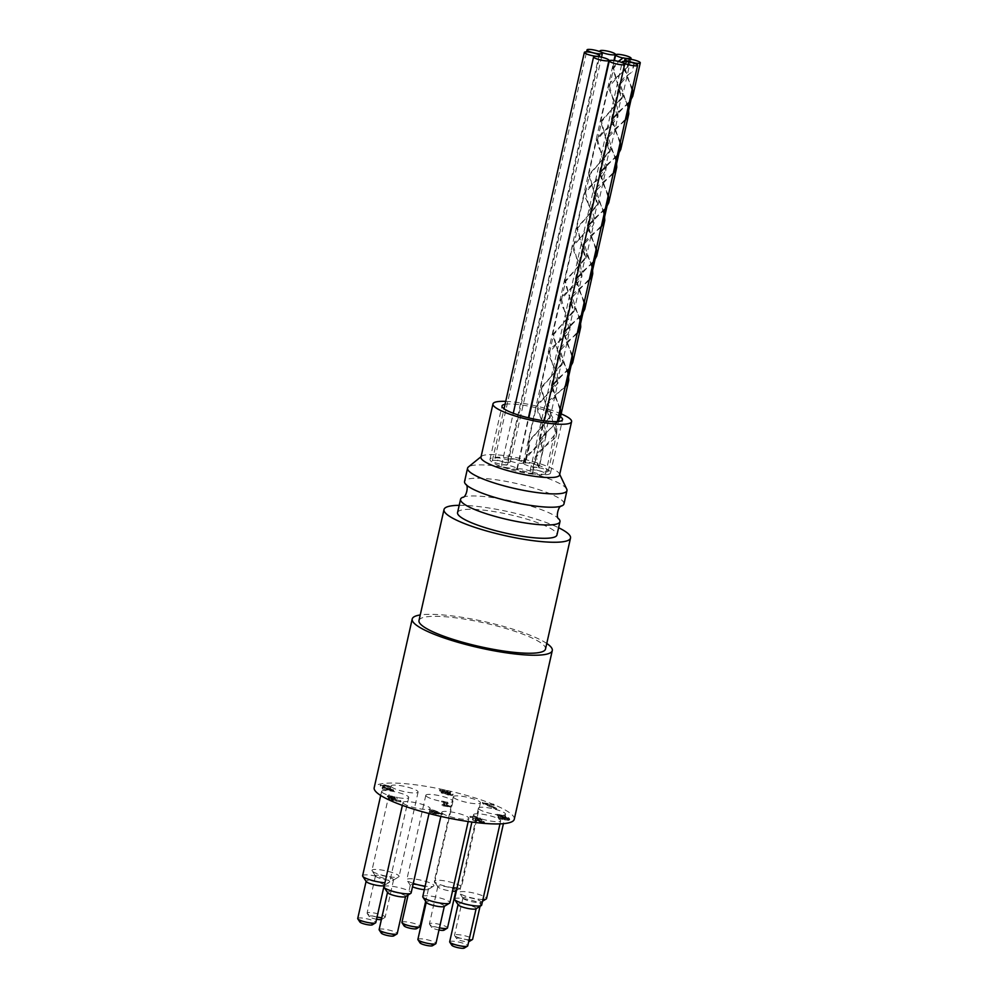 <?xml version="1.0" encoding="UTF-8"?>
<svg xmlns="http://www.w3.org/2000/svg" width="998" height="998" viewBox="0 0 998 998"><rect width="100%" height="100%" fill="white"/><g stroke="black" fill="none" stroke-linecap="round" stroke-linejoin="round"><path stroke-width="0.75" stroke-dasharray="4.99 3.74" d="M506.56 818.622L500.784 817.25L500.584 818.135L501.27 816.713L506.759 817.724L506.672 819.82L506.872 818.934L506.672 819.82L504.701 819.682L500.584 818.135L506.56 818.622L506.759 817.724M507.059 818.011L506.872 818.934L507.059 818.011M497.553 815.603L506.173 818.198L499.037 816.938L498.152 817.699L500.834 819.071L508.668 820.431L508.868 819.545L501.033 818.185L498.351 816.813L499.237 816.04L506.373 817.312L497.141 814.143L505.699 816.152L509.317 818.285L509.117 819.183L505.499 817.038L497.453 815.591L497.752 814.717M499.037 816.938L498.152 817.699L499.037 816.938M506.173 818.198L506.373 817.312M497.453 815.591L497.653 814.692M496.929 815.029L497.141 814.143M508.668 820.431L509.117 819.183L508.668 820.431M483.132 802.891L493.711 804.176L485.09 803.116L496.705 808.305L483.132 802.891L482.932 803.777L496.505 809.191L484.878 804.001L493.511 805.062L482.932 803.777M482.321 803.128L482.521 802.242M493.511 805.062L493.711 804.176M493.985 805.573L494.185 804.687M484.878 804.001L485.09 803.116M496.505 809.191L496.705 808.305M493.998 808.754L494.197 807.869M444.547 792.449L441.989 791.277L442.189 790.391L448.077 791.377L444.746 791.551L442.102 790.216L441.989 791.277L444.347 791.115L447.877 792.262L446.78 792.599L448.077 791.377L446.78 792.599L444.547 792.449L444.746 791.551M445.258 792.113L450.472 793.56L450.385 794.707L447.728 794.757L443.561 793.148L443.761 792.262L445.258 792.113L445.058 792.998L447.391 793.173L447.591 792.287M447.391 793.173L450.273 794.445L450.472 793.56L445.058 792.998M443.499 791.464L443.324 792.375L441.203 792.911L452.044 795.556L452.693 794.895L448.663 793.273L448.851 792.362L452.892 794.009L452.244 794.67L448.364 794.308L441.253 791.713L441.203 792.911L441.403 792.013L443.524 791.476L439.744 789.717L439.669 790.865L443.299 792.35L443.524 791.476M443.935 790.69C440.617 790.154 439.182 790.216 439.669 790.865L439.869 789.979C439.382 789.331 440.817 789.268 444.135 789.805L450.522 791.851L450.447 793.011L443.935 790.69L444.135 789.805M448.863 792.387L448.663 793.273L450.323 792.736L450.522 791.851L448.851 792.362M452.044 795.556L452.892 794.009L452.044 795.556M483.581 822.352L475.073 820.381L481.747 820.93L479.601 818.697L469.946 817.038L477.83 818.809L478.928 819.969L473.489 819.246L472.678 819.982L475.235 821.279L484.342 822.988L483.955 821.491L475.435 820.393L472.877 819.084L473.688 818.348L479.14 819.084L478.03 817.923L470.145 816.152L479.813 817.799L481.947 820.032L475.273 819.495L483.781 821.466M473.489 819.246L472.678 819.982L473.489 819.246M478.928 819.969L479.14 819.084M477.83 818.809L478.03 817.923M470.432 817.549L470.632 816.663M469.946 817.038L470.145 816.152M479.601 818.697L479.813 817.799M481.747 820.93L481.947 820.032M475.472 819.932L475.672 819.046L475.472 819.932M476.645 821.242L476.844 820.356M481.909 822.252L482.109 821.366M483.756 822.377L483.955 821.491M484.342 822.988L484.541 822.103M442.613 804.837L445.333 804.937L441.69 801.057L443.511 801.369L447.728 802.604L444.896 802.442L447.603 805.336L451.208 806.322L442.613 804.837L442.413 805.723L451.009 807.207L447.403 806.222L444.696 803.328L447.89 803.889L447.728 802.604M447.516 803.49L441.49 801.943L445.12 805.823L442.413 805.723M442.002 805.286L442.201 804.4M445.12 805.823L445.333 804.937M441.49 801.943L441.69 801.057M443.312 802.255L443.511 801.369M447.89 803.889L448.09 802.991M444.696 803.328L444.896 802.442M447.403 806.222L447.603 805.336M450.597 806.771L450.797 805.885M451.009 807.207L451.208 806.322M382.072 787.11L390.829 790.179L382.633 789.181L382.371 787.796L391.029 789.293L380.4 784.865L380.35 786.087L382.072 787.11L382.271 786.224M382.172 788.682L382.371 787.796M390.829 790.179L391.029 789.293M385.128 788.258L385.328 787.36M382.633 789.181L393.511 791.052L382.783 786.536L389.257 786.848L384.504 785.813C381.136 785.251 379.751 785.351 380.35 786.087L380.55 785.201C379.951 784.465 381.336 784.366 384.704 784.927L389.457 785.962L382.983 785.651L393.711 790.167L382.845 788.295M389.257 786.848L389.457 785.962M389.831 787.459L390.031 786.574M389.707 787.447L389.906 786.549M387.773 786.911L387.973 786.025M382.783 786.536L383.344 785.251L382.783 786.536M392.938 790.441L393.137 789.555M393.511 791.052L393.711 790.167M395.058 797.926L391.74 796.828L387.436 796.953L391.59 798.487L391.403 799.348L392.077 798.013L389.045 798.974L391.503 800.221L400.797 801.93L391.403 799.348L395.383 799.386L390.38 797.115L395.058 797.926L395.258 797.04L390.58 796.229L395.582 798.5L391.603 798.462L400.996 801.045L389.245 798.088L391.827 797.639L387.636 796.067L388.459 795.543L395.258 797.04M389.894 797.427L390.58 796.229L389.894 797.427M394.934 798.911L395.133 798.013M395.383 799.386L395.582 798.5M393 800.184L393.2 799.298M400.048 801.294L400.248 800.408M400.223 801.319L400.423 800.433M400.797 801.93L400.996 801.045M389.519 798.388L389.719 797.502L389.519 798.388M391.628 798.525L391.827 797.639M391.59 798.487L391.79 797.589M388.259 796.429L388.459 795.543L387.636 796.067L387.436 796.953L388.259 796.429M396.593 797.889L396.792 797.003M397.167 798.5L397.366 797.614M397.029 798.475L397.229 797.589M432.733 810.189L440.243 812.896L434.317 811.873L432.733 810.189L432.533 811.075L440.043 813.782L440.243 812.896M440.043 813.782L434.118 812.759L434.317 811.873M434.118 812.759L432.533 811.075M430.375 811.586L432.047 811.486L429.826 809.116L431.997 809.49L442.538 813.682L434.754 812.335L436.138 813.819L433.868 813.432L432.483 811.948L430.375 811.586L430.175 812.472L432.284 812.834L433.668 814.318L435.939 814.705L434.554 813.22L442.339 814.568L429.627 810.002L431.847 812.372L430.175 812.472M429.739 812.01L429.938 811.125M431.847 812.372L432.047 811.486M429.627 810.002L429.826 809.116M431.797 810.376L431.997 809.49M441.765 813.956L441.964 813.071M442.339 814.568L442.538 813.682M434.554 813.22L434.754 812.335M435.939 814.705L436.138 813.819M433.668 814.318L433.868 813.432M432.284 812.834L432.483 811.948M453.666 797.514A13.897 2.582 12.7 0 0 468.124 802.704A13.897 2.582 12.7 0 0 480.437 802.854A13.897 2.582 12.7 0 0 467.451 797.277A13.897 2.582 12.7 0 0 453.329 796.741A13.897 2.582 12.7 0 0 453.666 797.514M478.766 808.879A13.897 2.582 12.7 0 0 493.237 814.069A13.897 2.582 12.7 0 0 505.549 814.218A13.897 2.582 12.7 0 0 492.55 808.654A13.897 2.582 12.7 0 0 478.429 808.106A13.897 2.582 12.7 0 0 478.766 808.879M473.9 815.441A13.897 2.582 12.7 0 0 488.359 820.63A13.897 2.582 12.7 0 0 500.672 820.78A13.897 2.582 12.7 0 0 487.685 815.204A13.897 2.582 12.7 0 0 473.563 814.667A13.897 2.582 12.7 0 0 473.9 815.441M442.114 813.071A13.897 2.582 12.7 0 0 456.573 818.26A13.897 2.582 12.7 0 0 468.885 818.41A13.897 2.582 12.7 0 0 455.899 812.834A13.897 2.582 12.7 0 0 441.777 812.297A13.897 2.582 12.7 0 0 442.114 813.071M403.354 803.265A13.897 2.582 12.7 0 0 417.825 808.455A13.897 2.582 12.7 0 0 430.138 808.605A13.897 2.582 12.7 0 0 417.152 803.028A13.897 2.582 12.7 0 0 403.03 802.492A13.897 2.582 12.7 0 0 403.354 803.265M381.947 792.175A13.897 2.582 12.7 0 0 396.418 797.352A13.897 2.582 12.7 0 0 408.731 797.514A13.897 2.582 12.7 0 0 395.744 791.938A13.897 2.582 12.7 0 0 381.623 791.402A13.897 2.582 12.7 0 0 381.947 792.175M426.158 796.042A13.897 2.582 12.7 0 0 440.617 801.232A13.897 2.582 12.7 0 0 452.93 801.382A13.897 2.582 12.7 0 0 439.943 795.805A13.897 2.582 12.7 0 0 425.822 795.269A13.897 2.582 12.7 0 0 426.158 796.042M391.328 786.761A13.897 2.582 12.7 0 0 405.787 791.938A13.897 2.582 12.7 0 0 418.1 792.088A13.897 2.582 12.7 0 0 405.113 786.524A13.897 2.582 12.7 0 0 390.991 785.987A13.897 2.582 12.7 0 0 391.328 786.761M514.257 819.283A71.794 13.323 12.7 0 0 447.154 790.491A71.794 13.323 12.7 0 0 374.188 787.721M525.572 463.097L525.547 459.13L545.095 435.54L537.535 405.849L557.109 382.259L549.561 352.556L569.097 328.978L561.562 299.3L581.123 275.71L573.551 246.007L593.111 222.417L585.577 192.739L605.125 169.149L597.565 139.458L617.138 115.868L609.591 86.177L617.787 76.671L627.118 67.415L627.879 67.664L611.337 81.611L608.68 85.965L608.543 88.335L617.275 107.135L618.049 116.067L611.387 125.785L602.268 132.435L596.667 139.246L598.151 146.519L603.478 156.224L606.36 166.654L606.023 169.361L602.58 175.922L586.2 189.42L584.678 192.527L584.828 196.444L593.885 215.793L594.022 222.616L592.924 225.723L585.577 233.794L576.694 240.219L572.503 246.706L575.073 254.877L580.437 264.869L582.021 275.91L577.056 284.093L567.974 291.029L561.338 297.254L560.651 299.088L561.363 304.627L566.377 313.996L570.245 324.437L569.995 329.178L567.862 334.068L551.308 348.003L548.651 352.356L548.513 354.727L557.246 373.526L558.007 382.459L551.358 392.177L542.238 398.826L536.625 405.637L538.122 412.91L543.448 422.616L546.33 433.045L545.993 435.752L542.55 442.314L526.171 455.812L524.649 458.93L524.811 462.835L525.572 463.097L529.576 445.333L529.551 441.378L549.087 417.788L541.54 388.085L561.113 364.495L553.553 334.804L573.101 311.226L565.554 281.536L585.127 257.946L577.568 228.243L597.116 204.665L589.581 174.974L609.129 151.397L601.569 121.694L621.143 98.103L613.595 68.413L618.635 61.464M629.014 59.007L628.503 61.277M628.391 61.789L627.118 67.415M629.813 59.107L629.264 61.539M629.177 61.938L627.879 67.664M529.576 445.333L528.815 445.071L528.653 441.166L549.998 417.987L540.629 387.885L562.011 364.694L552.655 334.592L574 311.426L564.656 281.336L586.026 258.158L576.657 228.043L598.014 204.864L588.683 174.775L610.028 151.596L600.659 121.494L622.041 98.303L612.697 68.213L618.311 61.389M524.811 462.835A7.872 1.46 -167.3 0 1 533.606 464.107A7.872 1.46 -167.3 0 1 539.007 466.777A7.872 1.46 -167.3 0 1 530.998 466.465A7.872 1.46 -167.3 0 1 523.638 463.309A7.872 1.46 -167.3 0 1 524.811 462.835L528.815 445.071M565.105 387.087L554.688 395.458L548.052 401.683L547.366 403.516L548.077 409.055L553.092 418.424L556.946 428.866L556.709 433.606L554.576 438.484L538.022 452.431L535.365 456.785L535.227 459.155L539.032 467.962L543.037 450.198L540.267 439.22L557.47 420.981M559.99 409.816L552.268 385.964L569.484 367.663M571.991 356.585L564.269 332.671L581.485 314.42M584.005 303.267L576.295 279.403L593.498 261.127M596.006 250.011L588.284 226.122L605.512 207.834M608.007 196.743L600.309 172.841L617.5 154.603M620.02 143.438L612.298 119.573L629.526 101.272M632.021 90.194L624.311 66.28L627.018 61.577M539.032 467.962L536.275 456.984L555.811 433.406L548.264 403.716L565.492 385.428M567.987 374.35L560.265 350.435L577.493 332.172M580 321.032L572.291 297.167L589.494 278.891M592.001 267.776L584.279 243.886L601.507 225.585M604.002 214.508L596.305 190.593L613.508 172.355M616.016 161.189L608.306 137.337L625.521 119.036M628.016 107.959L620.307 84.044L628.515 74.526L632.308 71.819L623.438 78.256L619.396 83.832L621.816 92.914L628.391 106.299M634.004 63.198L632.108 71.606M634.241 63.286L632.308 71.819M543.037 450.198L539.369 439.02L558.019 421.505M560.352 408.194L555.399 397.666L551.37 385.764L560.115 376.708L569.11 369.335M572.353 354.926L567.4 344.397L563.371 332.471L572.116 323.439L581.123 316.042M584.366 301.621L579.414 291.117L575.384 279.203L584.129 270.146L593.124 262.798M596.367 248.377L591.415 237.836L587.373 225.922L596.13 216.878L605.137 209.48M608.381 195.072L603.416 184.568L599.399 172.642L608.144 163.61L617.138 156.237M620.382 141.803L615.429 131.274L611.4 119.373L620.157 110.316L629.152 102.931M632.395 88.535L627.43 78.006L623.401 66.08L626.332 61.489M625.147 120.708L614.718 129.066L608.081 135.291L607.395 137.125L608.106 142.664L616.39 159.568M613.134 173.989L598.052 186.04L595.394 190.393L595.257 192.764L604.376 212.836M601.133 227.245L588.982 236.863L583.368 243.674L584.865 250.947L592.375 266.142M589.119 280.55L572.914 293.849L571.392 296.955L571.542 300.872L580.374 319.385M577.118 333.806L563.396 344.647L559.367 350.223L561.787 359.305L568.361 372.691M538.833 467.738A7.872 1.46 -167.3 0 1 548.226 471.306A7.872 1.46 -167.3 0 1 540.23 471.006A7.872 1.46 -167.3 0 1 532.87 467.837A7.872 1.46 -167.3 0 1 538.833 467.738L542.837 449.986M393.723 935.924A6.487 1.21 12.7 0 0 387.835 933.13A6.487 1.21 12.7 0 0 381.298 933.13M379.128 929.6A9.269 1.722 -167.3 0 1 388.546 929.961A9.269 1.722 -167.3 0 1 397.204 933.679M405.375 896.666A9.269 1.722 12.7 0 0 405.612 896.379A9.269 1.722 12.7 0 0 396.942 892.674A9.269 1.722 12.7 0 0 387.536 892.312A9.269 1.722 12.7 0 0 387.623 892.661M372.316 924.834A6.487 1.21 12.7 0 0 366.428 922.04A6.487 1.21 12.7 0 0 359.891 922.027M357.721 918.509A9.269 1.722 -167.3 0 1 367.139 918.871A9.269 1.722 -167.3 0 1 375.797 922.589M383.968 885.563A9.269 1.722 12.7 0 0 384.205 885.288A9.269 1.722 12.7 0 0 375.535 881.571A9.269 1.722 12.7 0 0 366.129 881.222A9.269 1.722 12.7 0 0 366.216 881.571M381.398 919.532A6.487 1.21 12.7 0 0 381.698 919.42A6.487 1.21 12.7 0 0 375.797 916.613A6.487 1.21 12.7 0 0 369.272 916.613A6.487 1.21 12.7 0 0 369.36 916.725A6.487 1.21 12.7 0 0 376.545 919.233M377.032 917.075A9.269 1.722 -167.3 0 1 367.314 913.607A9.269 1.722 -167.3 0 1 367.189 913.444A9.269 1.722 -167.3 0 1 367.102 913.095A9.269 1.722 -167.3 0 1 376.508 913.457A9.269 1.722 -167.3 0 1 385.166 917.162A9.269 1.722 -167.3 0 1 384.941 917.449A9.269 1.722 -167.3 0 1 381.797 917.736M375.722 876.306A9.269 1.722 12.7 0 0 384.504 879.587A9.269 1.722 12.7 0 0 393.337 880.149A9.269 1.722 12.7 0 0 393.574 879.874A9.269 1.722 12.7 0 0 384.916 876.157A9.269 1.722 12.7 0 0 375.498 875.795A9.269 1.722 12.7 0 0 375.597 876.157A9.269 1.722 12.7 0 0 375.722 876.306M416.528 928.701A6.487 1.21 12.7 0 0 410.627 925.907A6.487 1.21 12.7 0 0 404.103 925.907M401.932 922.377A9.269 1.722 -167.3 0 1 411.338 922.738A9.269 1.722 -167.3 0 1 419.996 926.456M424.35 889.68A9.269 1.722 12.7 0 0 428.167 889.443A9.269 1.722 12.7 0 0 428.404 889.156A9.269 1.722 12.7 0 0 419.746 885.451A9.269 1.722 12.7 0 0 410.328 885.089A9.269 1.722 12.7 0 0 410.428 885.438A9.269 1.722 12.7 0 0 410.552 885.6A9.269 1.722 12.7 0 0 412.523 886.785M432.483 945.73A6.487 1.21 12.7 0 0 426.583 942.935A6.487 1.21 12.7 0 0 420.058 942.935M417.888 939.405A9.269 1.722 -167.3 0 1 427.294 939.767A9.269 1.722 -167.3 0 1 435.951 943.484M444.122 906.471A9.269 1.722 12.7 0 0 444.36 906.184A9.269 1.722 12.7 0 0 435.702 902.479A9.269 1.722 12.7 0 0 426.283 902.117A9.269 1.722 12.7 0 0 426.383 902.466M464.27 948.1A6.487 1.21 12.7 0 0 458.369 945.306A6.487 1.21 12.7 0 0 451.844 945.306M449.674 941.775A9.269 1.722 -167.3 0 1 459.08 942.137A9.269 1.722 -167.3 0 1 467.738 945.855M475.909 908.841A9.269 1.722 12.7 0 0 476.146 908.554A9.269 1.722 12.7 0 0 467.488 904.837A9.269 1.722 12.7 0 0 458.07 904.487A9.269 1.722 12.7 0 0 458.169 904.837M469.135 941.538A6.487 1.21 12.7 0 0 463.234 938.744A6.487 1.21 12.7 0 0 456.71 938.744A6.487 1.21 12.7 0 0 456.797 938.856A6.487 1.21 12.7 0 0 462.274 940.989A6.487 1.21 12.7 0 0 468.673 941.688M469.097 939.854A9.269 1.722 -167.3 0 1 454.751 935.737A9.269 1.722 -167.3 0 1 454.626 935.575A9.269 1.722 -167.3 0 1 454.539 935.213A9.269 1.722 -167.3 0 1 463.945 935.575A9.269 1.722 -167.3 0 1 472.615 939.293M463.159 898.437A9.269 1.722 12.7 0 0 471.942 901.718A9.269 1.722 12.7 0 0 480.774 902.279A9.269 1.722 12.7 0 0 481.011 901.992A9.269 1.722 12.7 0 0 472.353 898.287A9.269 1.722 12.7 0 0 462.935 897.926A9.269 1.722 12.7 0 0 463.035 898.275A9.269 1.722 12.7 0 0 463.159 898.437M444.035 930.173A6.487 1.21 12.7 0 0 438.134 927.379A6.487 1.21 12.7 0 0 431.61 927.379A6.487 1.21 12.7 0 0 431.697 927.491A6.487 1.21 12.7 0 0 438.995 930.011M439.482 927.853A9.269 1.722 -167.3 0 1 429.651 924.36A9.269 1.722 -167.3 0 1 429.527 924.21A9.269 1.722 -167.3 0 1 429.427 923.849A9.269 1.722 -167.3 0 1 438.846 924.21A9.269 1.722 -167.3 0 1 447.503 927.928M455.674 890.915A9.269 1.722 12.7 0 0 455.911 890.628A9.269 1.722 12.7 0 0 447.254 886.91A9.269 1.722 12.7 0 0 437.835 886.561A9.269 1.722 12.7 0 0 437.935 886.91A9.269 1.722 12.7 0 0 438.06 887.072A9.269 1.722 12.7 0 0 452.493 891.189M422.765 896.653A13.897 2.582 -167.3 0 1 436.887 897.202A13.897 2.582 -167.3 0 1 449.886 902.766M384.018 886.848A13.897 2.582 -167.3 0 1 398.14 887.384A13.897 2.582 -167.3 0 1 411.126 892.961M362.611 875.757A13.897 2.582 -167.3 0 1 376.733 876.294A13.897 2.582 -167.3 0 1 389.719 881.87A13.897 2.582 -167.3 0 1 389.37 882.282A13.897 2.582 -167.3 0 1 384.941 882.731M372.316 871.117A13.897 2.582 -167.3 0 1 372.117 870.867A13.897 2.582 -167.3 0 1 371.98 870.343A13.897 2.582 -167.3 0 1 386.101 870.88A13.897 2.582 -167.3 0 1 399.088 876.444A13.897 2.582 -167.3 0 1 398.738 876.868A13.897 2.582 -167.3 0 1 385.49 876.032A13.897 2.582 -167.3 0 1 372.316 871.117M413.284 883.392A13.897 2.582 -167.3 0 1 407.147 880.398A13.897 2.582 -167.3 0 1 406.947 880.161A13.897 2.582 -167.3 0 1 406.81 879.625A13.897 2.582 -167.3 0 1 420.931 880.161A13.897 2.582 -167.3 0 1 433.918 885.737A13.897 2.582 -167.3 0 1 433.569 886.162A13.897 2.582 -167.3 0 1 425.136 886.187M453.267 887.746A13.897 2.582 -167.3 0 1 434.654 881.87A13.897 2.582 -167.3 0 1 434.454 881.633A13.897 2.582 -167.3 0 1 434.317 881.097A13.897 2.582 -167.3 0 1 448.439 881.633A13.897 2.582 -167.3 0 1 461.425 887.21A13.897 2.582 -167.3 0 1 461.076 887.634A13.897 2.582 -167.3 0 1 457.022 888.095M482.945 899.485A13.897 2.582 -167.3 0 1 469.484 897.314A13.897 2.582 -167.3 0 1 459.754 893.235A13.897 2.582 -167.3 0 1 459.554 892.998A13.897 2.582 -167.3 0 1 459.417 892.462A13.897 2.582 -167.3 0 1 473.551 893.01A13.897 2.582 -167.3 0 1 486.537 898.574M454.552 899.023A13.897 2.582 -167.3 0 1 468.673 899.56A13.897 2.582 -167.3 0 1 481.66 905.136M523.114 462.411A7.872 1.46 -167.3 0 1 523.301 462.847A7.872 1.46 -167.3 0 1 515.305 462.548A7.872 1.46 -167.3 0 1 507.945 459.379A7.872 1.46 -167.3 0 1 514.918 459.467A7.872 1.46 -167.3 0 1 523.114 462.411M510.14 461.388A7.872 1.46 -167.3 0 1 510.327 461.825A7.872 1.46 -167.3 0 1 502.318 461.525A7.872 1.46 -167.3 0 1 494.971 458.356A7.872 1.46 -167.3 0 1 501.944 458.444A7.872 1.46 -167.3 0 1 510.14 461.388M507.483 463.87A7.872 1.46 -167.3 0 1 507.67 464.307A7.872 1.46 -167.3 0 1 499.674 463.995A7.872 1.46 -167.3 0 1 492.313 460.839A7.872 1.46 -167.3 0 1 499.287 460.926A7.872 1.46 -167.3 0 1 507.483 463.87M516.715 468.399A7.872 1.46 -167.3 0 1 516.902 468.835A7.872 1.46 -167.3 0 1 508.893 468.536A7.872 1.46 -167.3 0 1 501.532 465.38A7.872 1.46 -167.3 0 1 508.506 465.467A7.872 1.46 -167.3 0 1 516.715 468.399M532.408 472.328A7.872 1.46 -167.3 0 1 532.595 472.765A7.872 1.46 -167.3 0 1 524.599 472.453A7.872 1.46 -167.3 0 1 517.238 469.297A7.872 1.46 -167.3 0 1 524.212 469.384A7.872 1.46 -167.3 0 1 532.408 472.328M545.382 473.351A7.872 1.46 -167.3 0 1 545.569 473.788A7.872 1.46 -167.3 0 1 537.573 473.476A7.872 1.46 -167.3 0 1 530.212 470.32A7.872 1.46 -167.3 0 1 537.186 470.407A7.872 1.46 -167.3 0 1 545.382 473.351M505.05 404.29A31.038 5.763 -167.3 0 1 531.398 406.71A31.038 5.763 -167.3 0 1 558.68 415.642M549.798 471.168A31.038 5.763 12.7 0 0 517.5 459.591A31.038 5.763 12.7 0 0 489.993 459.255A31.038 5.763 12.7 0 0 518.997 471.692A31.038 5.763 12.7 0 0 550.547 472.902A31.038 5.763 12.7 0 0 549.798 471.168M505.712 401.371A40.294 7.485 -167.3 0 1 523.488 403.417A40.294 7.485 -167.3 0 1 559.254 413.085M559.579 474.936A40.294 7.485 12.7 0 0 559.404 473.788A40.294 7.485 12.7 0 0 511.487 456.697A40.294 7.485 12.7 0 0 481.61 456.248A40.294 7.485 12.7 0 0 480.961 457.221M563.97 503.915A50.948 9.456 12.7 0 0 562.76 501.083A50.948 9.456 12.7 0 0 503.154 480.861A50.948 9.456 12.7 0 0 464.569 481.51M462.685 497.303A50.948 9.456 -167.3 0 1 512.036 501.171A50.948 9.456 -167.3 0 1 558.755 518.835A50.948 9.456 -167.3 0 1 558.892 518.985M566.752 489.145A50.948 9.456 12.7 0 0 506.161 467.538A50.948 9.456 12.7 0 0 468.386 466.977M457.558 512.585A50.948 9.456 -167.3 0 1 502.705 513.159A50.948 9.456 -167.3 0 1 555.749 532.159A50.948 9.456 -167.3 0 1 556.959 534.99M459.192 505.325A64.845 12.038 -167.3 0 1 558.606 527.73M418.985 620.531A64.845 12.038 -167.3 0 1 476.445 621.255A64.845 12.038 -167.3 0 1 543.96 645.444A64.845 12.038 -167.3 0 1 545.507 649.037M546.767 643.461A71.794 13.323 12.7 0 0 485.178 621.779A71.794 13.323 12.7 0 0 420.245 614.955M503.192 817.836L503.391 816.95M504.701 819.682L504.901 818.797M502.219 817.262L502.418 816.376M499.661 815.865L499.861 814.979M498.875 815.316L499.075 814.43M505.499 817.038L505.699 816.152M505.15 820.156L505.35 819.271M500.834 819.071L501.033 818.185M444.347 791.115L444.547 790.229M447.728 794.757L447.927 793.872M448.164 795.194L448.364 794.308M477.306 819.67L477.518 818.784M478.167 820.219L478.366 819.333M479.439 821.94L479.639 821.055M479.963 822.452L480.163 821.566M475.235 821.279L475.435 820.393M384.504 785.813L384.704 784.927M385.141 786.337L385.34 785.451M387.711 788.67L387.91 787.784M392.401 797.352L392.601 796.466M394.148 798.774L394.347 797.889M394.385 799.211L394.584 798.325M395.894 800.895L396.094 799.997M396.231 801.369L396.431 800.483M391.503 800.221L391.703 799.336M391.74 796.828L391.94 795.942M507.396 818.622L507.196 819.52M500.609 816.925L500.41 817.811M497.952 817.262L498.152 816.376M509.541 819.994L509.741 819.096M448.164 791.551L447.965 792.437M452.843 795.231L453.042 794.346M472.453 819.533L472.653 818.647M474.936 820.106L475.135 819.221M382.683 786.312L382.883 785.426M389.806 797.265L390.006 796.379M391.266 799.086L391.466 798.2M388.883 798.65L389.083 797.764M387.299 796.678L387.498 795.793M545.095 435.54L549.1 417.788M557.096 382.259L561.101 364.495M569.11 328.978L573.114 311.226M581.11 275.71L585.115 257.946M593.124 222.417L597.128 204.665M605.125 169.149L609.129 151.397M617.138 115.868L621.143 98.103M525.534 459.13L529.539 441.366M537.535 405.849L541.54 388.085M549.549 352.556L553.553 334.804M561.55 299.288L565.554 281.536M573.563 246.007L577.568 228.243M585.564 192.739L589.569 174.974M597.577 139.458L601.582 121.694M609.578 86.165L613.583 68.413M555.824 433.406L558.518 421.443M536.263 456.984L540.267 439.22M548.264 403.716L552.268 385.964M560.277 350.435L564.282 332.671M572.278 297.154L576.283 279.403M584.292 243.886L588.284 226.122M596.293 190.593L600.297 172.841M608.293 137.337L612.298 119.573M620.307 84.044L624.311 66.28M381.698 919.42L384.941 917.449M369.272 916.613L367.189 913.444M375.498 875.795L367.102 913.095M393.574 879.874L385.166 917.162M410.328 885.089L408.095 895.006M428.404 889.156L425.659 901.369M456.71 938.744L454.626 935.575M462.935 897.926L454.539 935.213M481.011 901.992L480.038 906.334M431.61 927.379L429.527 924.21M437.835 886.561L429.427 923.849M441.777 812.297L440.854 816.401M468.885 818.41L468.187 821.529M403.03 802.492L402.381 805.361M430.138 808.605L429.028 813.52M384.355 885.326L389.37 882.282M381.623 791.402L380.7 795.468M408.731 797.514L389.719 881.87M393.337 880.149L398.738 876.868M375.597 876.157L372.117 870.867M390.991 785.987L371.98 870.343M418.1 792.088L399.088 876.444M428.167 889.443L433.569 886.162M410.428 885.438L406.947 880.161M425.822 795.269L406.81 879.625M452.93 801.382L433.918 885.737M456.498 890.416L461.076 887.634M437.935 886.91L434.454 881.633M453.329 796.741L434.317 881.097M480.437 802.854L461.425 887.21M480.774 902.279L482.545 901.206M463.035 898.275L459.554 892.998M478.429 808.106L459.417 892.462M505.549 814.218L503.416 823.674M473.563 814.667L471.904 822.053M500.672 820.78L499.973 823.886M523.301 462.847L613.97 60.541M507.945 459.379L599.835 51.634M510.327 461.825L601.507 57.198M494.971 458.356L586.575 51.871M507.67 464.307L599.511 56.799M492.313 460.839L504.04 408.806M516.902 468.835L528.391 417.813M501.532 465.38L513.271 413.272M532.595 472.765L544.297 420.819M517.238 469.297L528.815 417.913M545.569 473.788L557.346 421.555M530.212 470.32L622.103 62.575M548.226 471.306L556.722 433.606M532.87 467.837L535.365 456.785M539.357 439.02L547.366 403.516M551.37 385.752L559.367 350.223M563.371 332.471L571.38 296.955M575.384 279.203L583.381 243.674M587.385 225.922L595.394 190.393M599.399 172.629L607.395 137.125M611.4 119.373L619.409 83.844M623.413 66.08L624.474 61.352M539.007 466.777L545.993 435.752M549.998 417.987L558.007 382.459M562.011 364.694L570.008 329.19M574.012 311.426L582.021 275.91M586.013 258.145L594.022 222.629M598.027 204.864L606.023 169.361M610.028 151.596L618.036 116.067M622.041 98.303L630.187 62.15M630.262 61.839L630.836 59.269M523.638 463.309L524.624 458.93M528.628 441.166L536.637 405.637M540.642 387.885L548.651 352.356M552.643 334.592L560.651 299.088M564.656 281.336L572.665 245.795M576.657 228.043L584.666 192.527M588.67 174.775L596.667 139.258M600.671 121.494L608.68 85.965M612.685 68.213L614.394 60.604M550.547 472.902L562.548 419.622M489.993 459.255L502.006 405.974"/><path stroke-width="1.5" d="M420.245 614.955A71.794 13.323 12.7 0 0 412.211 619.01L374.188 787.721A71.794 13.323 12.7 0 0 375.897 791.713A71.794 13.323 12.7 0 0 450.647 818.485A71.794 13.323 12.7 0 0 514.257 819.283L552.281 650.571A71.794 13.323 12.7 0 0 546.767 643.461M618.311 61.389L623.126 57.847A6.949 1.285 12.7 0 0 629.114 58.533L629.014 59.007M618.635 61.464L622.952 57.984M629.114 58.533L629.813 59.107M623.089 58.021A7.872 1.46 -167.3 0 1 615.691 54.853A7.872 1.46 -167.3 0 1 623.7 55.152A7.872 1.46 -167.3 0 1 631.06 58.308A7.872 1.46 -167.3 0 1 629.888 58.795M627.018 61.577L627.63 60.928A6.949 1.285 12.7 0 0 634.117 62.724L634.004 63.198M557.47 420.981L559.816 415.642L559.99 409.816M569.484 367.663L571.842 362.374L571.991 356.585M581.485 314.42L583.83 309.081L584.005 303.267M593.498 261.127L595.843 255.825L596.006 250.011M605.512 207.834L607.857 202.532L608.007 196.743M617.5 154.603L619.845 149.263L620.02 143.438M629.526 101.272L631.871 95.983L632.021 90.194M565.492 385.428L567.837 380.138L567.987 374.35M577.493 332.172L579.826 326.845L580 321.032M589.494 278.891L591.839 273.577L592.001 267.776M601.507 225.585L603.852 220.296L604.002 214.508M613.508 172.355L615.841 167.015L616.016 161.189M625.521 119.036L627.867 113.747L628.016 107.959M558.019 421.505L560.714 415.854L560.352 408.194M569.11 369.335L572.74 362.573L572.353 354.926M581.123 316.042L584.728 309.293L584.366 301.621M593.124 262.798L596.742 256.024L596.367 248.377M605.137 209.48L608.755 202.731L608.381 195.072M617.138 156.237L620.744 149.463L620.382 141.803M629.152 102.931L632.782 96.195L632.395 88.535M626.332 61.489L627.63 60.928M628.391 106.299L628.777 113.947L625.147 120.708M616.39 159.568L616.739 167.215L613.134 173.989M604.376 212.836L604.763 220.496L601.133 227.245M592.375 266.142L592.737 273.789L589.119 280.55M580.374 319.385L580.736 327.045L577.118 333.806M568.361 372.691L568.735 380.338L565.105 387.087M626.969 60.903A7.872 1.46 -167.3 0 1 624.91 59.381A7.872 1.46 -167.3 0 1 632.919 59.68A7.872 1.46 -167.3 0 1 640.279 62.837A7.872 1.46 -167.3 0 1 634.316 62.949M379.215 929.961L381.298 933.13A6.487 1.21 12.7 0 0 381.398 933.242A6.487 1.21 12.7 0 0 387.548 935.538A6.487 1.21 12.7 0 0 393.723 935.924L396.967 933.953A9.269 1.722 -167.3 0 1 388.135 933.392A9.269 1.722 -167.3 0 1 379.352 930.124A9.269 1.722 -167.3 0 1 379.215 929.961A9.269 1.722 -167.3 0 1 379.128 929.6L387.498 892.474M405.575 896.541L397.204 933.679A9.269 1.722 -167.3 0 1 396.967 933.953M384.155 887.384L387.623 892.661A9.269 1.722 12.7 0 0 387.748 892.823A9.269 1.722 12.7 0 0 396.543 896.104A9.269 1.722 12.7 0 0 405.375 896.666L410.777 893.385A13.897 2.582 -167.3 0 1 397.528 892.536A13.897 2.582 -167.3 0 1 384.342 887.621A13.897 2.582 -167.3 0 1 384.155 887.384A13.897 2.582 -167.3 0 1 384.018 886.848L402.381 805.361M357.808 918.859L359.891 922.027A6.487 1.21 12.7 0 0 359.991 922.14A6.487 1.21 12.7 0 0 366.141 924.435A6.487 1.21 12.7 0 0 372.316 924.834L375.56 922.863A9.269 1.722 -167.3 0 1 366.728 922.302A9.269 1.722 -167.3 0 1 357.945 919.021A9.269 1.722 -167.3 0 1 357.808 918.859A9.269 1.722 -167.3 0 1 357.721 918.509L366.091 881.371M384.168 885.451L375.797 922.589A9.269 1.722 -167.3 0 1 375.56 922.863M384.941 882.731A13.897 2.582 -167.3 0 1 362.935 876.531A13.897 2.582 -167.3 0 1 362.748 876.294L366.216 881.571A9.269 1.722 12.7 0 0 366.341 881.733A9.269 1.722 12.7 0 0 375.136 885.001A9.269 1.722 12.7 0 0 383.968 885.563L384.355 885.326M376.545 919.233A6.487 1.21 12.7 0 0 381.398 919.532M381.797 917.736A9.269 1.722 -167.3 0 1 377.032 917.075M402.019 922.738L404.103 925.907A6.487 1.21 12.7 0 0 404.19 926.019A6.487 1.21 12.7 0 0 410.34 928.315A6.487 1.21 12.7 0 0 416.528 928.701L419.771 926.73A9.269 1.722 -167.3 0 1 410.939 926.169A9.269 1.722 -167.3 0 1 402.144 922.9A9.269 1.722 -167.3 0 1 402.019 922.738A9.269 1.722 -167.3 0 1 401.932 922.377L408.095 895.006M425.659 901.369L419.996 926.456A9.269 1.722 -167.3 0 1 419.771 926.73M412.523 886.785A9.269 1.722 12.7 0 0 424.35 889.68M417.975 939.767L420.058 942.935A6.487 1.21 12.7 0 0 420.146 943.048A6.487 1.21 12.7 0 0 426.296 945.343A6.487 1.21 12.7 0 0 432.483 945.73L435.727 943.759A9.269 1.722 -167.3 0 1 426.894 943.197A9.269 1.722 -167.3 0 1 418.1 939.929A9.269 1.722 -167.3 0 1 417.975 939.767A9.269 1.722 -167.3 0 1 417.888 939.405L426.258 902.279M444.322 906.346L435.951 943.484A9.269 1.722 -167.3 0 1 435.727 943.759M422.903 897.19L426.383 902.466A9.269 1.722 12.7 0 0 426.508 902.629A9.269 1.722 12.7 0 0 435.29 905.91A9.269 1.722 12.7 0 0 444.122 906.471L449.524 903.19A13.897 2.582 -167.3 0 1 436.276 902.342A13.897 2.582 -167.3 0 1 423.102 897.427A13.897 2.582 -167.3 0 1 422.903 897.19A13.897 2.582 -167.3 0 1 422.765 896.653L440.854 816.401M449.761 942.137L451.844 945.306A6.487 1.21 12.7 0 0 451.932 945.418A6.487 1.21 12.7 0 0 458.082 947.701A6.487 1.21 12.7 0 0 464.27 948.1L467.513 946.129A9.269 1.722 -167.3 0 1 458.668 945.568A9.269 1.722 -167.3 0 1 449.886 942.287A9.269 1.722 -167.3 0 1 449.761 942.137A9.269 1.722 -167.3 0 1 449.674 941.775L458.032 904.637M476.108 908.716L467.738 945.855A9.269 1.722 -167.3 0 1 467.513 946.129M454.689 899.56L458.169 904.837A9.269 1.722 12.7 0 0 458.294 904.999A9.269 1.722 12.7 0 0 467.076 908.28A9.269 1.722 12.7 0 0 475.909 908.841L481.31 905.56A13.897 2.582 -167.3 0 1 468.062 904.712A13.897 2.582 -167.3 0 1 454.888 899.797A13.897 2.582 -167.3 0 1 454.689 899.56A13.897 2.582 -167.3 0 1 454.552 899.023L471.904 822.053M468.673 941.688A6.487 1.21 12.7 0 0 469.135 941.538L472.378 939.567A9.269 1.722 -167.3 0 1 469.097 939.854M480.038 906.334L472.615 939.293A9.269 1.722 -167.3 0 1 472.378 939.567M438.995 930.011A6.487 1.21 12.7 0 0 444.035 930.173L447.266 928.202A9.269 1.722 -167.3 0 1 439.482 927.853M455.874 890.79L447.503 927.928A9.269 1.722 -167.3 0 1 447.266 928.202M452.493 891.189A9.269 1.722 12.7 0 0 455.674 890.915L456.498 890.416M468.187 821.529L449.886 902.766A13.897 2.582 -167.3 0 1 449.524 903.19M429.028 813.52L411.126 892.961A13.897 2.582 -167.3 0 1 410.777 893.385M362.748 876.294A13.897 2.582 -167.3 0 1 362.611 875.757L380.7 795.468M425.136 886.187A13.897 2.582 -167.3 0 1 413.284 883.392M457.022 888.095A13.897 2.582 -167.3 0 1 453.267 887.746M503.416 823.674L486.537 898.574A13.897 2.582 -167.3 0 1 486.176 898.998A13.897 2.582 -167.3 0 1 482.945 899.485M499.973 823.886L481.66 905.136A13.897 2.582 -167.3 0 1 481.31 905.56M615.167 53.942A7.872 1.46 -167.3 0 1 615.354 54.379A7.872 1.46 -167.3 0 1 607.358 54.079A7.872 1.46 -167.3 0 1 599.998 50.923A7.872 1.46 -167.3 0 1 606.971 51.01A7.872 1.46 -167.3 0 1 615.167 53.942M602.193 52.919A7.872 1.46 -167.3 0 1 602.38 53.368A7.872 1.46 -167.3 0 1 594.371 53.056A7.872 1.46 -167.3 0 1 587.011 49.9A7.872 1.46 -167.3 0 1 593.997 49.987A7.872 1.46 -167.3 0 1 602.193 52.919M599.536 55.401A7.872 1.46 -167.3 0 1 599.723 55.838A7.872 1.46 -167.3 0 1 591.727 55.539A7.872 1.46 -167.3 0 1 584.366 52.383A7.872 1.46 -167.3 0 1 591.34 52.47A7.872 1.46 -167.3 0 1 599.536 55.401M608.755 59.942A7.872 1.46 -167.3 0 1 608.942 60.379A7.872 1.46 -167.3 0 1 600.946 60.067A7.872 1.46 -167.3 0 1 593.585 56.911A7.872 1.46 -167.3 0 1 600.559 56.998A7.872 1.46 -167.3 0 1 608.755 59.942M624.461 63.86A7.872 1.46 -167.3 0 1 624.648 64.296A7.872 1.46 -167.3 0 1 616.639 63.997A7.872 1.46 -167.3 0 1 609.279 60.841A7.872 1.46 -167.3 0 1 616.265 60.928A7.872 1.46 -167.3 0 1 624.461 63.86M637.435 64.882A7.872 1.46 -167.3 0 1 637.622 65.319A7.872 1.46 -167.3 0 1 629.626 65.02A7.872 1.46 -167.3 0 1 622.265 61.864A7.872 1.46 -167.3 0 1 629.239 61.951A7.872 1.46 -167.3 0 1 637.435 64.882M558.68 415.642A31.038 5.763 -167.3 0 1 561.812 417.9A31.038 5.763 -167.3 0 1 562.548 419.622A31.038 5.763 -167.3 0 1 531.011 418.411A31.038 5.763 -167.3 0 1 502.006 405.974A31.038 5.763 -167.3 0 1 505.05 404.29M559.254 413.085A40.294 7.485 -167.3 0 1 570.631 419.409A40.294 7.485 -167.3 0 1 571.58 421.655A40.294 7.485 -167.3 0 1 530.637 420.096A40.294 7.485 -167.3 0 1 492.962 403.941A40.294 7.485 -167.3 0 1 505.712 401.371M492.962 403.941L480.961 457.221A40.294 7.485 12.7 0 0 518.623 473.376A40.294 7.485 12.7 0 0 559.579 474.936L571.58 421.655M481.073 456.685L468.386 466.977A50.948 9.456 12.7 0 0 467.563 468.187L464.569 481.51A50.948 9.456 12.7 0 0 465.642 484.205A50.948 9.456 12.7 0 0 512.186 501.944A50.948 9.456 12.7 0 0 561.837 505.874A50.948 9.456 12.7 0 0 563.97 503.915L566.964 490.592A50.948 9.456 12.7 0 0 566.752 489.145L559.703 474.399M561.837 505.874C558.281 505.45 555.487 517.862 558.892 518.985A50.948 9.456 -167.3 0 1 559.965 521.667A50.948 9.456 -167.3 0 1 508.182 519.696A50.948 9.456 -167.3 0 1 460.565 499.274A50.948 9.456 -167.3 0 1 462.685 497.303C466.241 497.752 469.048 485.34 465.642 484.205M467.563 468.187A50.948 9.456 12.7 0 0 515.193 488.621A50.948 9.456 12.7 0 0 566.964 490.592M559.965 521.667L556.959 534.99A50.948 9.456 -167.3 0 1 505.188 533.019A50.948 9.456 -167.3 0 1 457.558 512.585L460.565 499.274M558.606 527.73A64.845 12.038 -167.3 0 1 568.972 534.441A64.845 12.038 -167.3 0 1 570.519 538.047A64.845 12.038 -167.3 0 1 504.614 535.539A64.845 12.038 -167.3 0 1 444.01 509.541A64.845 12.038 -167.3 0 1 459.192 505.325M570.519 538.047L545.507 649.037A64.845 12.038 -167.3 0 1 479.601 646.529A64.845 12.038 -167.3 0 1 418.985 620.531L444.01 509.541M412.211 619.01A71.794 13.323 12.7 0 0 413.921 622.989A71.794 13.323 12.7 0 0 488.671 649.773A71.794 13.323 12.7 0 0 552.281 650.571M558.518 421.443L559.816 415.655M567.825 380.138L571.829 362.374M579.838 326.845L583.83 309.093M591.839 273.577L595.843 255.825M603.852 220.296L607.844 202.532M615.853 167.015L619.858 149.263M627.854 113.747L631.859 95.983M482.545 901.206L486.176 898.998M613.97 60.541L615.354 54.379M599.835 51.634L599.998 50.923M601.507 57.198L602.38 53.368M586.575 51.871L587.011 49.9M599.511 56.799L599.723 55.838M504.04 408.806L584.366 52.383M528.391 417.813L608.942 60.379M513.271 413.272L593.585 56.911M544.297 420.819L624.648 64.296M528.815 417.913L609.279 60.841M557.346 421.555L637.622 65.319M622.103 62.575L622.265 61.864M560.726 415.854L568.723 380.338M572.727 362.573L580.736 327.045M584.741 309.293L592.737 273.789M596.742 256.024L604.751 220.496M608.755 202.731L616.752 167.227M620.756 149.463L628.765 113.947M632.769 96.182L640.279 62.837M624.474 61.352L624.91 59.381M630.836 59.269L631.06 58.308M614.394 60.604L615.691 54.853"/></g></svg>
